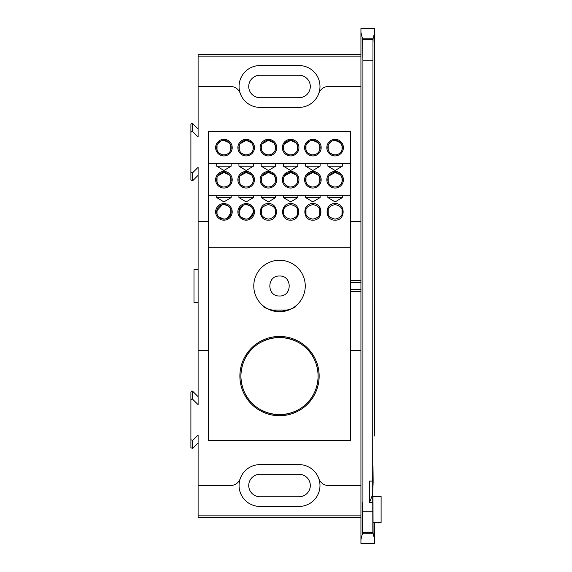 <?xml version="1.0" encoding="UTF-8"?>
<svg xmlns="http://www.w3.org/2000/svg" width="572" height="572" viewBox="0 0 572 572"><rect width="100%" height="100%" fill="white"/><g stroke="black" fill="none" stroke-linecap="round" stroke-linejoin="round"><path stroke-width="0.86" d="M198.105 128.993L192.65 123.545L191.927 123.245L190.898 124.274L190.898 180.044L192.65 180.773L198.105 175.325M208.48 221.657L198.105 221.657L198.105 167.31L192.65 172.765L190.898 172.029L190.898 132.289L191.927 131.253L192.65 131.56L198.105 137.008L198.105 86.479L230.509 86.479A10.296 10.296 0 0 1 240.233 93.372A20.899 20.899 0 0 0 259.96 107.379L299.077 107.379A20.899 20.899 0 0 0 318.811 93.372A10.296 10.296 0 0 1 328.528 86.479L360.932 86.479L360.932 32.375L362.548 38.839L373.051 38.839L374.667 32.375L374.667 436.021M198.105 396.675L192.65 391.227L191.927 390.926L190.898 391.956L190.898 399.971L191.927 398.934L192.65 399.235L198.105 404.69L198.105 350.343L208.48 350.343M372.694 511.833L362.913 511.833L362.741 532.41L372.865 532.41L372.722 494.301L373.158 481.674M373.137 480.981L372.987 466.066L372.694 481.081L372.98 39.146C373.001 42.979 373.03 42.879 373.051 38.839C373.03 42.879 373.001 42.979 372.98 39.146L362.627 39.146C362.598 42.979 362.577 42.879 362.548 38.839C362.577 42.879 362.598 42.979 362.627 39.146L362.913 60.167L372.694 60.167M362.526 533.247L360.932 539.625L360.932 543.4L374.667 543.4L374.667 522.458L374.667 539.625L373.073 533.247L372.987 496.439L372.894 532.525L362.712 532.525L362.619 502.616L362.526 533.247L373.073 533.247M372.722 477.834L372.722 494.301L369.519 502.488L369.519 481.081L372.694 481.081M369.519 502.488L372.694 502.488M362.913 511.833L362.913 60.167M372.987 496.439L381.102 496.439L381.102 522.458L372.908 522.458M299.077 464.621L259.96 464.621A20.899 20.899 0 0 0 240.233 478.628A20.899 20.899 0 0 0 259.96 506.427L299.077 506.427A20.899 20.899 0 0 0 318.811 478.628A20.899 20.899 0 0 0 299.077 464.621A20.899 20.899 0 0 1 318.811 478.628A10.296 10.296 0 0 0 328.528 485.521L360.932 485.521L360.932 539.625L360.932 28.6L374.667 28.6L374.667 135.979M362.691 513.077L362.619 502.616L362.691 513.077M360.932 54.354L198.105 54.354L198.105 86.479M259.96 464.621A20.899 20.899 0 0 0 240.233 478.628A10.296 10.296 0 0 1 230.509 485.521L198.105 485.521L198.105 434.992L192.65 440.44L190.898 439.711L190.898 447.726L192.65 448.455L198.105 443.007M198.105 485.521L198.105 517.646L360.932 517.646M350.557 289.446L361.018 289.446M361.018 282.554L350.557 282.554M279.522 276.011C266.638 275.447 266.638 296.553 279.522 295.989C292.399 296.553 292.399 275.447 279.522 276.011M360.932 221.657L350.557 221.657M350.557 350.343L360.932 350.343M190.898 447.726L190.898 391.956M198.105 515.851L360.932 515.851M198.105 221.657L198.105 350.343M190.898 180.044L190.898 172.029M190.898 132.289L190.898 124.274M360.932 56.149L198.105 56.149M259.96 75.254L299.077 75.254A11.225 11.225 0 0 1 310.303 86.479A11.225 11.225 0 0 1 299.077 97.698L259.96 97.698A11.225 11.225 0 0 1 248.734 86.479A11.225 11.225 0 0 1 259.96 75.254M259.96 474.302L299.077 474.302A11.225 11.225 0 0 1 310.303 485.521A11.225 11.225 0 0 1 299.077 496.746L259.96 496.746A11.225 11.225 0 0 1 248.734 485.521A11.225 11.225 0 0 1 259.96 474.302M361.018 291.32L350.557 291.32M350.557 280.68L361.018 280.68M259.96 107.379A20.899 20.899 0 0 1 240.233 93.372A20.899 20.899 0 0 1 259.96 65.573L299.077 65.573A20.899 20.899 0 0 1 318.811 93.372A20.899 20.899 0 0 1 299.077 107.379M198.105 269.526L193.987 269.526L193.987 302.474L198.105 302.474M238.932 212.484C238.982 215.894 241.391 218.111 246.16 219.133L248.527 218.733M249.228 218.454L253.375 212.655M253.396 211.261C253.346 207.85 250.936 205.634 246.16 204.612L243.801 205.012M253.396 180.366L253.396 179.143M238.932 180.366L238.932 179.143M243.093 205.298L238.946 211.089M342.349 215.923L342.349 212.484C342.306 215.88 339.89 218.096 335.106 219.133C330.351 218.132 327.942 215.916 327.885 212.484L327.885 215.923M328.214 214.121L328.214 209.624L327.885 211.261C327.928 207.865 330.337 205.648 335.12 204.612C339.875 205.62 342.285 207.836 342.349 211.261L342.349 207.822M342.349 180.366L342.349 179.143M327.885 211.261L327.885 207.822M327.885 180.366L327.885 179.143M320.106 215.923L320.106 212.484C320.063 215.88 317.653 218.096 312.87 219.133C308.115 218.132 305.705 215.916 305.641 212.484L305.641 215.923M305.977 214.121L305.977 209.624L305.641 211.261C305.684 207.865 308.101 205.648 312.884 204.612C317.639 205.62 320.048 207.836 320.106 211.261L320.106 207.822M320.106 180.366L320.106 179.143M305.641 211.261L305.641 207.822M305.641 180.366L305.641 179.143M297.869 215.923L297.869 212.484C297.826 215.88 295.417 218.096 290.633 219.133C285.878 218.132 283.469 215.916 283.405 212.484L283.405 215.923M283.733 214.121L283.733 209.624L283.405 211.261C283.447 207.865 285.864 205.648 290.647 204.612C295.395 205.62 297.805 207.836 297.869 211.261L297.869 207.822M297.869 180.366L297.869 179.143M283.405 211.261L283.405 207.822M283.405 180.366L283.405 179.143M275.632 215.923L275.632 212.484C275.59 215.88 273.18 218.096 268.39 219.133C263.642 218.132 261.232 215.916 261.168 212.484L261.168 215.923M261.497 214.121L261.497 209.624L261.168 211.261C261.211 207.865 263.62 205.648 268.404 204.612C273.159 205.62 275.568 207.836 275.632 211.261L275.632 207.822M275.632 180.366L275.632 179.143M261.168 211.261L261.168 207.822M261.168 180.366L261.168 179.143M218.483 216.674L223.924 219.133L226.29 218.733M226.991 218.454L231.138 212.655M216.702 212.605L217.167 214.521M231.16 211.261C231.109 207.85 228.693 205.634 223.924 204.612A7.257 7.257 0 0 0 216.666 211.876A7.257 7.257 0 0 0 223.924 219.133A7.257 7.257 0 0 0 231.181 211.876A7.257 7.257 0 0 0 223.924 204.612M231.16 180.366L231.16 179.143M216.695 180.366L216.695 179.143M222.272 204.805L216.731 210.932M342.27 146.425L340.605 142.886M340.555 142.828L335.113 140.369L332.747 140.769M335.113 154.89A7.257 7.257 0 0 0 342.371 147.633A7.257 7.257 0 0 0 335.113 140.369A7.257 7.257 0 0 0 327.856 147.633A7.257 7.257 0 0 0 335.113 154.89L336.779 154.697M342.342 148.298L341.87 150.279M340.555 152.431L339.546 153.382M342.013 145.381L342.013 149.878M320.034 146.425L318.368 142.886M318.318 142.828L312.877 140.369L310.51 140.769M312.877 154.89A7.257 7.257 0 0 0 320.134 147.633A7.257 7.257 0 0 0 312.877 140.369A7.257 7.257 0 0 0 305.62 147.633A7.257 7.257 0 0 0 312.877 154.89L314.543 154.697M320.106 148.298L319.634 150.279M318.318 152.431L317.303 153.382M319.777 145.381L319.777 149.878M297.798 146.425L296.46 143.3M296.082 142.828L290.64 140.369L284.463 143.815M290.64 154.89A7.257 7.257 0 0 0 297.898 147.633A7.257 7.257 0 0 0 290.64 140.369A7.257 7.257 0 0 0 283.383 147.633A7.257 7.257 0 0 0 290.64 154.89L292.306 154.697M297.862 148.298L297.397 150.279M296.082 152.431L295.066 153.382M297.54 145.381L297.54 149.878M275.561 146.425L274.224 143.3M273.838 142.828L268.397 140.369L262.226 143.815M268.397 154.89A7.257 7.257 0 0 0 275.661 147.633A7.257 7.257 0 0 0 268.397 140.369A7.257 7.257 0 0 0 261.139 147.633A7.257 7.257 0 0 0 268.397 154.89L270.063 154.697M275.625 148.298L275.161 150.279M273.845 152.431L272.83 153.382M275.304 145.381L275.304 149.878M253.317 146.425L251.987 143.3M251.601 142.828L246.16 140.369L239.99 143.815M246.16 154.89A7.257 7.257 0 0 0 253.417 147.633A7.257 7.257 0 0 0 246.16 140.369A7.257 7.257 0 0 0 238.903 147.633A7.257 7.257 0 0 0 246.16 154.89L247.826 154.697M253.389 148.298L252.917 150.279M251.601 152.431L250.593 153.382M253.067 145.381L253.067 149.878M231.081 146.425L229.415 142.886M229.365 142.828L223.924 140.369L221.557 140.769M223.924 154.89A7.257 7.257 0 0 0 231.181 147.633A7.257 7.257 0 0 0 223.924 140.369A7.257 7.257 0 0 0 216.666 147.633A7.257 7.257 0 0 0 223.924 154.89L225.59 154.697M231.152 148.298L230.68 150.279M229.365 152.431L228.357 153.382M230.823 145.381L230.823 149.878M342.27 178.55L340.941 175.418M340.555 174.946L335.113 172.494L328.943 175.933M342.371 179.751A7.257 7.257 0 0 0 335.113 172.494A7.257 7.257 0 0 0 327.856 179.751A7.257 7.257 0 0 0 335.113 187.008A7.257 7.257 0 0 0 342.371 179.751M342.342 180.423L341.87 182.404M340.555 184.556L339.546 185.5M336.779 186.815L335.113 187.008M342.013 177.506L342.013 181.996M320.034 178.55L318.704 175.418M318.318 174.946L312.877 172.494L306.699 175.933M320.134 179.751A7.257 7.257 0 0 0 312.877 172.494A7.257 7.257 0 0 0 305.62 179.751A7.257 7.257 0 0 0 312.877 187.008A7.257 7.257 0 0 0 320.134 179.751M320.106 180.423L319.634 182.404M318.318 184.556L317.303 185.5M314.543 186.815L312.877 187.008M319.777 177.506L319.777 181.996M297.798 178.55L296.46 175.418M296.082 174.946L290.64 172.494L284.463 175.933M297.898 179.751A7.257 7.257 0 0 0 290.64 172.494A7.257 7.257 0 0 0 283.383 179.751A7.257 7.257 0 0 0 290.64 187.008A7.257 7.257 0 0 0 297.898 179.751M297.862 180.423L297.397 182.404M296.082 184.556L295.066 185.5M292.306 186.815L290.64 187.008M297.54 177.506L297.54 181.996M275.561 178.55L274.224 175.418M273.838 174.946L268.397 172.494L262.226 175.933M275.661 179.751A7.257 7.257 0 0 0 268.397 172.494A7.257 7.257 0 0 0 261.139 179.751A7.257 7.257 0 0 0 268.397 187.008A7.257 7.257 0 0 0 275.661 179.751M275.625 180.423L275.161 182.404M273.845 184.556L272.83 185.5M270.063 186.815L268.397 187.008M275.304 177.506L275.304 181.996M253.317 178.55L251.987 175.418M251.601 174.946L246.16 172.494L239.99 175.933M253.417 179.751A7.257 7.257 0 0 0 246.16 172.494A7.257 7.257 0 0 0 238.903 179.751A7.257 7.257 0 0 0 246.16 187.008A7.257 7.257 0 0 0 253.417 179.751M253.389 180.423L252.917 182.404M251.601 184.556L250.593 185.5M247.826 186.815L246.16 187.008M253.067 177.506L253.067 181.996M231.081 178.55L229.751 175.418M229.365 174.946L223.924 172.494L217.753 175.933M231.181 179.751A7.257 7.257 0 0 0 223.924 172.494A7.257 7.257 0 0 0 216.666 179.751A7.257 7.257 0 0 0 223.924 187.008A7.257 7.257 0 0 0 231.181 179.751M231.152 180.423L230.68 182.404M229.365 184.556L228.35 185.5M225.59 186.815L223.924 187.008M230.823 177.506L230.823 181.996M246.16 219.133A7.257 7.257 0 0 0 253.417 211.876A7.257 7.257 0 0 0 246.16 204.612A7.257 7.257 0 0 0 238.903 211.876A7.257 7.257 0 0 0 246.16 219.133M253.067 214.121L253.067 209.624M253.26 210.353L253.346 210.818M230.823 214.121L230.823 209.624M231.024 210.353L231.102 210.818M279.522 337.48C302.195 338.331 317.61 354.461 318.125 376.018C317.646 397.662 302.288 413.813 279.522 414.693A38.61 38.61 0 0 0 318.125 376.083A38.61 38.61 0 0 0 279.522 337.48A38.61 38.61 0 0 0 240.912 376.083A38.61 38.61 0 0 0 279.522 414.693C256.842 413.835 241.427 397.712 240.912 376.147C241.391 354.504 256.749 338.352 279.522 337.48M264.107 306.613L263.349 306.027C262.863 307.507 268.254 309.409 279.522 311.74C290.79 309.409 296.182 307.507 295.688 306.027L294.909 306.628M335.113 155.92A8.287 8.287 0 0 0 343.4 147.633A8.287 8.287 0 0 0 335.113 139.339A8.287 8.287 0 0 0 326.827 147.633A8.287 8.287 0 0 0 335.113 155.92M312.877 155.92A8.287 8.287 0 0 0 321.164 147.633A8.287 8.287 0 0 0 312.877 139.339A8.287 8.287 0 0 0 304.59 147.633A8.287 8.287 0 0 0 312.877 155.92M290.64 155.92A8.287 8.287 0 0 0 298.927 147.633A8.287 8.287 0 0 0 290.64 139.339A8.287 8.287 0 0 0 282.353 147.633A8.287 8.287 0 0 0 290.64 155.92M268.397 155.92A8.287 8.287 0 0 0 276.691 147.633A8.287 8.287 0 0 0 268.397 139.339A8.287 8.287 0 0 0 260.11 147.633A8.287 8.287 0 0 0 268.397 155.92M246.16 155.92A8.287 8.287 0 0 0 254.447 147.633A8.287 8.287 0 0 0 246.16 139.339A8.287 8.287 0 0 0 237.873 147.633A8.287 8.287 0 0 0 246.16 155.92M223.924 155.92A8.287 8.287 0 0 0 232.211 147.633A8.287 8.287 0 0 0 223.924 139.339A8.287 8.287 0 0 0 215.637 147.633A8.287 8.287 0 0 0 223.924 155.92M333.462 154.697L330.688 153.382M328.357 150.286L327.92 148.57M332.053 141.048L328.943 143.815M328.149 145.581L327.956 146.425M311.225 154.697L308.451 153.382M306.12 150.286L305.677 148.57M309.81 141.048L306.699 143.815M305.913 145.581L305.72 146.425M288.982 154.697L286.214 153.382M283.884 150.286L283.44 148.57M283.676 145.581L283.483 146.425M266.745 154.697L263.978 153.382M261.647 150.286L261.204 148.57M261.44 145.581L261.24 146.425M244.509 154.697L241.734 153.382M239.411 150.286L238.967 148.57M239.196 145.581L239.003 146.425M222.272 154.697L219.498 153.382M217.167 150.286L216.731 148.57M220.856 141.048L217.753 143.815M216.96 145.581L216.767 146.425M326.827 179.751A8.287 8.287 0 0 0 335.113 188.038A8.287 8.287 0 0 0 343.4 179.751A8.287 8.287 0 0 0 335.113 171.464A8.287 8.287 0 0 0 326.827 179.751M304.59 179.751A8.287 8.287 0 0 0 312.877 188.038A8.287 8.287 0 0 0 321.164 179.751A8.287 8.287 0 0 0 312.877 171.464A8.287 8.287 0 0 0 304.59 179.751M282.353 179.751A8.287 8.287 0 0 0 290.64 188.038A8.287 8.287 0 0 0 298.927 179.751A8.287 8.287 0 0 0 290.64 171.464A8.287 8.287 0 0 0 282.353 179.751M260.11 179.751A8.287 8.287 0 0 0 268.397 188.038A8.287 8.287 0 0 0 276.691 179.751A8.287 8.287 0 0 0 268.397 171.464A8.287 8.287 0 0 0 260.11 179.751M237.873 179.751A8.287 8.287 0 0 0 246.16 188.038A8.287 8.287 0 0 0 254.447 179.751A8.287 8.287 0 0 0 246.16 171.464A8.287 8.287 0 0 0 237.873 179.751M215.637 179.751A8.287 8.287 0 0 0 223.924 188.038A8.287 8.287 0 0 0 232.211 179.751A8.287 8.287 0 0 0 223.924 171.464A8.287 8.287 0 0 0 215.637 179.751M333.462 186.822L330.688 185.507M328.357 182.411L327.92 180.695M342.349 148.241L342.349 147.018M327.885 148.241L327.885 147.018M328.149 177.706L327.956 178.55M311.225 186.822L308.451 185.507M306.12 182.411L305.677 180.695M320.106 148.241L320.106 147.018M305.641 148.241L305.641 147.018M305.913 177.706L305.72 178.55M288.982 186.822L286.214 185.507M283.884 182.411L283.44 180.695M297.869 148.241L297.869 147.018M283.405 148.241L283.405 147.018M283.676 177.706L283.483 178.55M266.745 186.822L263.978 185.507M261.647 182.411L261.204 180.695M275.632 148.241L275.632 147.018M261.168 148.241L261.168 147.018M261.44 177.706L261.24 178.55M244.509 186.822L241.734 185.507M239.411 182.411L238.967 180.695M253.396 148.241L253.396 147.018M238.932 148.241L238.932 147.018M239.196 177.706L239.003 178.55M222.272 186.822L219.498 185.507M217.167 182.411L216.731 180.695M231.16 148.241L231.16 147.018M216.695 148.241L216.695 147.018M216.96 177.706L216.767 178.55M246.16 220.163A8.287 8.287 0 0 0 254.447 211.876A8.287 8.287 0 0 0 246.16 203.589A8.287 8.287 0 0 0 237.873 211.876A8.287 8.287 0 0 0 246.16 220.163M223.924 220.163A8.287 8.287 0 0 0 232.211 211.876A8.287 8.287 0 0 0 223.924 203.589A8.287 8.287 0 0 0 215.637 211.876A8.287 8.287 0 0 0 223.924 220.163M239.882 376.083A39.64 39.64 0 0 0 279.522 415.722A39.64 39.64 0 0 0 319.155 376.083A39.64 39.64 0 0 0 279.522 336.45A39.64 39.64 0 0 0 239.882 376.083M279.522 311.74A25.74 25.74 0 0 0 305.255 286A25.74 25.74 0 0 0 279.522 260.26A25.74 25.74 0 0 0 253.782 286A25.74 25.74 0 0 0 279.522 311.74M291.856 308.587L290.083 309.473M289.532 309.709L288.553 310.103L270.484 310.103M208.48 163.692L350.557 163.692L350.557 131.567L208.48 131.567L208.48 440.433L350.557 440.433L350.557 247.29L208.48 247.29M216.695 197.562L223.924 201.909L231.16 197.562L216.695 197.562L216.695 195.81M231.16 195.81L231.16 197.562M238.932 197.562L246.16 201.909L253.396 197.562L238.932 197.562L238.932 195.81M253.396 195.81L253.396 197.562M261.168 197.562L268.397 201.909L275.632 197.562L261.168 197.562L261.168 195.81M275.632 195.81L275.632 197.562M283.405 197.562L290.64 201.909L297.869 197.562L283.405 197.562L283.405 195.81M297.869 195.81L297.869 197.562M305.641 197.562L312.877 201.909L320.106 197.562L305.641 197.562L305.641 195.81M320.106 195.81L320.106 197.562M327.885 197.562L335.113 201.909L342.349 197.562L327.885 197.562L327.885 195.81M342.349 195.81L342.349 197.562M208.48 195.81L350.557 195.81L350.557 247.29M268.397 203.589C257.715 203.117 257.707 220.628 268.397 220.163C279.086 220.628 279.093 203.117 268.397 203.589M290.64 203.589C279.951 203.117 279.944 220.628 290.64 220.163C301.33 220.628 301.33 203.117 290.64 203.589M312.877 203.589C302.188 203.117 302.188 220.628 312.877 220.163C323.566 220.628 323.566 203.117 312.877 203.589M335.113 203.589C324.424 203.117 324.424 220.628 335.113 220.163C345.803 220.628 345.803 203.117 335.113 203.589M216.695 166.159L223.924 170.506L231.16 166.159L216.695 166.159L216.695 163.692M231.16 163.692L231.16 166.159M238.932 166.159L246.16 170.506L253.396 166.159L238.932 166.159L238.932 163.692M253.396 163.692L253.396 166.159M261.168 166.159L268.397 170.506L275.632 166.159L261.168 166.159L261.168 163.692M275.632 163.692L275.632 166.159M283.405 166.159L290.64 170.506L297.869 166.159L283.405 166.159L283.405 163.692M297.869 163.692L297.869 166.159M305.641 166.159L312.877 170.506L320.106 166.159L305.641 166.159L305.641 163.692M320.106 163.692L320.106 166.159M327.885 166.159L335.113 170.506L342.349 166.159L327.885 166.159L327.885 163.692M342.349 163.692L342.349 166.159M350.557 163.692L350.557 195.81M267.374 308.694L264.915 307.193M217.024 181.996L217.024 177.506M239.26 181.996L239.26 177.506M261.497 181.996L261.497 177.506M283.733 181.996L283.733 177.506M305.977 181.996L305.977 177.506M328.214 181.996L328.214 177.506M217.024 149.878L217.024 145.381M239.26 149.878L239.26 145.381M261.497 149.878L261.497 145.381M283.733 149.878L283.733 145.381M305.977 149.878L305.977 145.381M328.214 149.878L328.214 145.381M217.024 209.624L217.024 214.121M239.26 209.624L239.26 214.121M239.067 213.392L238.982 212.927M275.304 209.624L275.304 214.121L275.632 212.484M297.54 209.624L297.54 214.121L297.869 212.484M319.777 209.624L319.777 214.121L320.106 212.484M342.013 209.624L342.013 214.121L342.349 212.484M192.65 123.545L192.65 131.56M192.65 391.227L192.65 399.235M373.18 472.064L372.787 472.064M374.667 168.34L374.667 403.66M372.865 39.59L362.741 39.59M192.65 440.44L192.65 448.455M192.65 172.765L192.65 180.773"/></g></svg>
